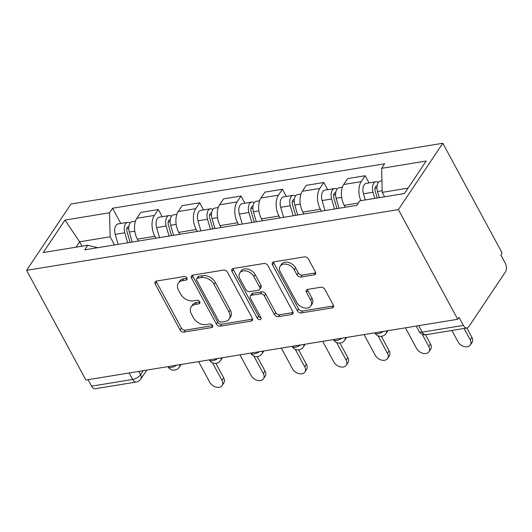 <?xml version="1.0" encoding="UTF-8"?>
<svg xmlns="http://www.w3.org/2000/svg" width="532" height="532" viewBox="0 0 532 532"><rect width="100%" height="100%" fill="white"/><g stroke="black" fill="none" stroke-linecap="round" stroke-linejoin="round"><path stroke-width="0.8" d="M186.892 278.017A2.248 1.576 -146.2 0 0 184.105 276.527L156.448 281.049A3.205 2.254 -146.2 0 0 155.164 281.814A3.205 2.254 -146.2 0 0 155.224 284.028L180.055 329.953A3.205 2.254 -146.2 0 0 184.039 332.074L211.696 327.559A2.248 1.576 -146.2 0 0 212.601 327.02A2.248 1.576 -146.2 0 0 212.554 325.471A2.248 1.576 -146.2 0 0 209.768 323.988L206.183 324.573A10.268 7.209 -146.2 0 1 193.442 317.77L191.374 313.94A10.268 7.209 -146.2 0 1 191.174 306.864A10.268 7.209 -146.2 0 1 195.291 304.417L198.868 303.832A2.248 1.576 -146.2 0 0 199.766 303.293A2.248 1.576 -146.2 0 0 199.726 301.744A2.248 1.576 -146.2 0 0 196.933 300.261L193.355 300.846A10.268 7.209 -146.2 0 1 180.614 294.036L178.546 290.213A10.268 7.209 -146.2 0 1 178.34 283.137A10.268 7.209 -146.2 0 1 182.456 280.69L186.04 280.105A2.248 1.576 -146.2 0 0 186.938 279.566A2.248 1.576 -146.2 0 0 186.892 278.017M314.159 274.858A3.205 2.254 -146.2 0 0 315.443 274.093A3.205 2.254 -146.2 0 0 315.383 271.879L308.414 258.998A3.205 2.254 -146.2 0 0 304.43 256.87L273.714 261.89A3.205 2.254 -146.2 0 0 272.431 262.655A3.205 2.254 -146.2 0 0 272.49 264.863L297.322 310.788A3.205 2.254 -146.2 0 0 301.305 312.916L332.021 307.895A3.205 2.254 -146.2 0 0 333.305 307.13A3.205 2.254 -146.2 0 0 333.245 304.922L324.833 289.361A3.205 2.254 -146.2 0 0 320.849 287.233L307.702 289.381A3.205 2.254 -146.2 0 0 306.412 290.146A3.205 2.254 -146.2 0 0 306.479 292.354L310.648 300.075A8.585 6.025 -146.2 0 1 310.821 305.986A8.585 6.025 -146.2 0 1 303.878 307.829A8.585 6.025 -146.2 0 1 296.723 302.349L280.377 272.118A8.585 6.025 -146.2 0 1 280.211 266.206A8.585 6.025 -146.2 0 1 287.154 264.364A8.585 6.025 -146.2 0 1 294.302 269.844L297.029 274.878A3.205 2.254 -146.2 0 0 301.012 277.006L314.159 274.858L315.449 272.923A3.205 2.254 -146.2 0 0 315.709 272.869M398.395 209.595L457.706 319.286L85.911 380.034L26.6 270.342L398.395 209.595L442.81 143.261L71.009 204.009L26.6 270.342M227.457 272.224A3.205 2.254 -146.2 0 0 223.48 270.096L192.764 275.117A3.205 2.254 -146.2 0 0 191.473 275.882A3.205 2.254 -146.2 0 0 191.54 278.09L216.371 324.015A3.205 2.254 -146.2 0 0 220.354 326.143L251.064 321.122A3.205 2.254 -146.2 0 0 252.354 320.357A3.205 2.254 -146.2 0 0 252.288 318.149L227.457 272.224M233.235 268.5L263.952 263.486A3.205 2.254 -146.2 0 1 267.935 265.608L292.766 311.533A3.205 2.254 -146.2 0 1 292.833 313.747A3.205 2.254 -146.2 0 1 291.543 314.512L278.402 316.66A3.205 2.254 -146.2 0 1 274.419 314.532L264.344 295.905A3.205 2.254 -146.2 0 0 260.361 293.784L251.643 295.207A3.205 2.254 -146.2 0 0 250.359 295.972A3.205 2.254 -146.2 0 0 250.419 298.186L260.906 317.571A2.248 1.576 -146.2 0 1 260.946 319.12A2.248 1.576 -146.2 0 1 259.131 319.606A2.248 1.576 -146.2 0 1 257.262 318.169L232.012 271.48A3.205 2.254 -146.2 0 1 231.952 269.272A3.205 2.254 -146.2 0 1 233.235 268.5M457.706 319.286L459.003 317.351L463.359 325.411A6.537 3.724 80.7 0 0 467.003 327.991A6.537 3.724 80.7 0 0 468.759 326.741L505.4 272.012A6.537 3.724 80.7 0 0 505.181 262.941L500.825 254.881L502.115 252.953L442.81 143.261M129.163 372.965L132.668 379.442A6.537 3.724 -99.3 0 0 136.312 382.023L95.201 388.739A6.537 3.724 -99.3 0 1 91.564 386.159L132.668 379.442A6.537 2.793 -28.4 0 0 140.561 374.708L143.268 370.658M88.059 379.682L91.564 386.159M155.896 238.196L154.865 236.288A15.036 8.559 -99.3 0 1 154.36 215.433L136.857 218.293A15.036 8.559 80.7 0 0 137.362 239.147L138.393 241.056M136.857 218.293L140.807 212.394L158.31 209.535L162.18 216.704M154.36 215.433L158.31 209.535M203.55 209.941L199.68 202.778L182.177 205.638L178.227 211.537A15.036 8.559 80.7 0 0 178.732 232.391L179.763 234.293M197.266 231.433L196.235 229.531A15.036 8.559 -99.3 0 1 195.729 208.677L199.68 202.778M244.92 203.184L241.049 196.015L223.546 198.882L219.596 204.78A15.036 8.559 80.7 0 0 220.102 225.628L221.132 227.536M238.635 224.677L237.605 222.768A15.036 8.559 -99.3 0 1 237.099 201.914L241.049 196.015M286.289 196.421L282.419 189.259L264.916 192.118L260.966 198.017A15.036 8.559 80.7 0 0 261.471 218.871L262.502 220.773M280.005 217.914L278.974 216.012A15.036 8.559 -99.3 0 1 278.469 195.158L282.419 189.259M327.659 189.665L323.788 182.503L306.286 185.362L302.336 191.261A15.036 8.559 80.7 0 0 302.841 212.108L303.872 214.017M321.375 211.157L320.344 209.249A15.036 8.559 -99.3 0 1 319.838 188.401L323.788 182.503M369.028 182.902L365.158 175.74L347.655 178.599L343.705 184.498A15.036 8.559 80.7 0 0 344.211 205.352L345.241 207.254M360.836 200.664A15.036 8.559 -99.3 0 1 361.208 181.638L365.158 175.74M114.526 244.953L110.124 236.807L79.627 241.794L76.01 247.2M82.021 246.216L79.627 241.794L64.984 220.062L109.539 212.78L110.124 236.807M97.662 247.706L87.787 245.272L43.232 252.554L64.984 220.062M408.044 188.135L382.209 192.358L381.624 168.331L384.663 163.783L112.578 208.238L109.539 212.78M381.624 168.331L426.172 161.05L404.42 193.542L359.871 200.817L356.826 205.365L84.741 249.821L87.787 245.272M382.209 192.358L384.603 196.78M120.811 223.46L112.578 208.238M186.991 278.223L183.753 278.755A10.268 7.209 -146.2 0 0 179.636 281.209L178.34 283.137M191.174 306.864L192.464 304.936A10.268 7.209 -146.2 0 1 196.581 302.482L199.819 301.95M156.195 281.102A3.205 2.254 -146.2 0 0 156.521 282.093L181.352 328.018A3.205 2.254 -146.2 0 0 185.335 330.139L212.654 325.677M192.504 275.17A3.205 2.254 -146.2 0 0 192.83 276.161L217.661 322.086A3.205 2.254 -146.2 0 0 221.645 324.207L252.361 319.193A3.205 2.254 -146.2 0 0 252.62 319.134M197.558 278.223A2.248 1.576 -146.2 0 0 196.654 278.755A2.248 1.576 -146.2 0 0 196.7 280.304L218.499 320.616A2.248 1.576 -146.2 0 0 221.285 322.106L225.056 321.488A10.268 7.209 -146.2 0 0 229.172 319.034A10.268 7.209 -146.2 0 0 228.973 311.965L214.077 284.407A10.268 7.209 -146.2 0 0 201.329 277.604L197.558 278.223L198.848 276.288A2.248 1.576 -146.2 0 0 197.951 276.82L196.654 278.755M229.172 319.034L230.469 317.099A10.268 7.209 -146.2 0 0 230.27 310.03L228.973 311.965M198.848 276.288L202.626 275.669A10.268 7.209 -146.2 0 1 215.367 282.472L230.27 310.03M250.359 295.972L251.649 294.036A3.205 2.254 -146.2 0 1 252.939 293.272L261.658 291.849A3.205 2.254 -146.2 0 1 265.641 293.977L275.709 312.597A3.205 2.254 -146.2 0 0 279.692 314.725L292.839 312.577A3.205 2.254 -146.2 0 0 293.092 312.523M232.983 268.56A3.205 2.254 -146.2 0 0 233.309 269.544L258.552 316.234A2.248 1.576 -146.2 0 0 260.986 317.75M253.897 276.58A8.585 6.025 -146.2 0 0 246.742 271.107A8.585 6.025 -146.2 0 0 239.799 272.943A8.585 6.025 -146.2 0 0 239.972 278.854L245.731 289.508A3.205 2.254 -146.2 0 0 249.714 291.636L258.432 290.213A3.205 2.254 -146.2 0 0 259.716 289.441A3.205 2.254 -146.2 0 0 259.656 287.233L253.897 276.58L255.194 274.645A8.585 6.025 -146.2 0 0 248.038 269.172A8.585 6.025 -146.2 0 0 241.096 271.007L239.799 272.943M259.716 289.441L261.012 287.513A3.205 2.254 -146.2 0 0 260.953 285.298L259.656 287.233M255.194 274.645L260.953 285.298M280.211 266.206L281.501 264.271A8.585 6.025 -146.2 0 1 288.444 262.429A8.585 6.025 -146.2 0 1 295.599 267.909L298.326 272.943A3.205 2.254 -146.2 0 0 302.309 275.071L315.449 272.923M310.821 305.986L312.118 304.051A8.585 6.025 -146.2 0 0 311.945 298.139L310.648 300.075M307.443 289.435A3.205 2.254 -146.2 0 0 307.775 290.425L311.945 298.139M273.461 261.943A3.205 2.254 -146.2 0 0 273.787 262.934L298.618 308.859A3.205 2.254 -146.2 0 0 302.602 310.981L333.318 305.967A3.205 2.254 -146.2 0 0 333.571 305.907M132.182 242.067L129.296 232.052A8.173 4.655 -99.3 0 1 132.202 221.598L135.514 221.059M198.589 361.62L209.781 382.328A7.521 5.28 -146.2 0 0 216.045 387.123A7.521 5.28 -146.2 0 0 222.13 385.514A7.521 5.28 -146.2 0 0 221.984 380.333L212.514 362.824M130.114 242.406L126.982 231.546A3.924 2.234 -99.3 0 1 128.378 226.532A3.924 2.234 -99.3 0 1 128.85 226.539M127.673 242.805L124.787 232.79A8.173 4.655 -99.3 0 1 127.693 222.336A8.173 4.655 -99.3 0 1 130.121 223.008M118.131 244.361L115.238 234.346A8.173 4.655 -99.3 0 1 118.151 223.892L127.693 222.336M215.846 363.356L223.666 377.82A7.521 5.28 33.8 0 1 223.812 383L222.13 385.514M173.552 235.31L170.666 225.289A8.173 4.655 -99.3 0 1 173.572 214.842L176.883 214.296M239.959 354.864L251.151 375.565A7.521 5.28 -146.2 0 0 257.415 380.36A7.521 5.28 -146.2 0 0 263.5 378.751A7.521 5.28 -146.2 0 0 263.353 373.57L253.884 356.061M171.484 235.649L168.351 224.783A3.924 2.234 -99.3 0 1 169.748 219.769A3.924 2.234 -99.3 0 1 170.22 219.776M169.043 236.048L166.157 226.027A8.173 4.655 -99.3 0 1 169.063 215.573A8.173 4.655 -99.3 0 1 171.49 216.245M159.5 237.605L156.608 227.59A8.173 4.655 -99.3 0 1 159.52 217.136L169.063 215.573M257.215 356.6L265.036 371.057A7.521 5.28 33.8 0 1 265.182 376.237L263.5 378.751M214.921 228.547L212.035 218.532A8.173 4.655 -99.3 0 1 214.941 208.078L218.253 207.54M281.328 348.101L292.52 368.809A7.521 5.28 -146.2 0 0 298.785 373.604A7.521 5.28 -146.2 0 0 304.869 371.994A7.521 5.28 -146.2 0 0 304.723 366.814L295.253 349.305M212.853 228.886L209.721 218.027A3.924 2.234 -99.3 0 1 211.118 213.013A3.924 2.234 -99.3 0 1 211.59 213.019M210.413 229.285L207.527 219.27A8.173 4.655 -99.3 0 1 210.433 208.817A8.173 4.655 -99.3 0 1 212.86 209.488M200.87 230.848L197.977 220.827A8.173 4.655 -99.3 0 1 200.89 210.379L210.433 208.817M298.585 349.843L306.405 364.3A7.521 5.28 33.8 0 1 306.552 369.481L304.869 371.994M256.291 221.791L253.405 211.769A8.173 4.655 -99.3 0 1 256.311 201.322L259.623 200.777M322.698 341.344L333.89 362.046A7.521 5.28 -146.2 0 0 340.154 366.847A7.521 5.28 -146.2 0 0 346.239 365.231A7.521 5.28 -146.2 0 0 346.093 360.058L336.623 342.542M254.223 222.13L251.091 211.27A3.924 2.234 -99.3 0 1 252.487 206.25A3.924 2.234 -99.3 0 1 252.959 206.263M251.782 222.529L248.896 212.507A8.173 4.655 -99.3 0 1 251.802 202.06A8.173 4.655 -99.3 0 1 254.23 202.725M242.24 224.085L239.347 214.07A8.173 4.655 -99.3 0 1 242.26 203.616L251.802 202.06M339.955 343.08L347.775 357.537A7.521 5.28 33.8 0 1 347.921 362.718L346.239 365.231M297.661 215.028L294.775 205.013A8.173 4.655 -99.3 0 1 297.681 194.559L300.992 194.02M364.068 334.588L375.26 355.29A7.521 5.28 -146.2 0 0 381.524 360.084A7.521 5.28 -146.2 0 0 387.609 358.475A7.521 5.28 -146.2 0 0 387.462 353.295L377.993 335.785M295.593 215.367L292.46 204.507A3.924 2.234 -99.3 0 1 293.857 199.493A3.924 2.234 -99.3 0 1 294.329 199.5M293.152 215.766L290.266 205.751A8.173 4.655 -99.3 0 1 293.172 195.297A8.173 4.655 -99.3 0 1 295.599 195.969M283.609 217.329L280.716 207.307A8.173 4.655 -99.3 0 1 283.629 196.86L293.172 195.297M381.324 336.324L389.145 350.781A7.521 5.28 33.8 0 1 389.291 355.961L387.609 358.475M339.03 208.271L336.144 198.256A8.173 4.655 -99.3 0 1 339.05 187.803L342.362 187.264M405.437 327.825L416.629 348.527A7.521 5.28 -146.2 0 0 422.893 353.328A7.521 5.28 -146.2 0 0 428.978 351.719A7.521 5.28 -146.2 0 0 428.832 346.538L422.169 334.222M336.962 208.611L333.83 197.751A3.924 2.234 -99.3 0 1 335.227 192.73A3.924 2.234 -99.3 0 1 335.699 192.744M334.522 209.01L331.636 198.988A8.173 4.655 -99.3 0 1 334.542 188.541A8.173 4.655 -99.3 0 1 336.969 189.212M324.979 210.566L322.086 200.551A8.173 4.655 -99.3 0 1 324.999 190.097L334.542 188.541M425.507 334.761L430.514 344.024A7.521 5.28 33.8 0 1 430.661 349.198L428.978 351.719M379.289 197.645L377.514 191.493A8.173 4.655 -99.3 0 1 380.42 181.046L381.929 180.8M451.887 330.465L457.999 341.77A7.521 5.28 -146.2 0 0 464.263 346.565A7.521 5.28 -146.2 0 0 470.348 344.955A7.521 5.28 -146.2 0 0 470.202 339.775L464.084 328.47M377.221 197.984L375.2 190.988A3.924 2.234 -99.3 0 1 376.596 185.974A3.924 2.234 -99.3 0 1 377.068 185.981M374.781 198.383L373.005 192.232A8.173 4.655 -99.3 0 1 375.911 181.778A8.173 4.655 -99.3 0 1 378.338 182.449M365.231 199.946L363.456 193.794A8.173 4.655 -99.3 0 1 366.368 183.34L375.911 181.778M466.883 328.011L471.884 337.261A7.521 5.28 33.8 0 1 472.03 342.442L470.348 344.955M138.766 371.396L140.561 374.708A6.537 4.589 -146.2 0 1 140.687 379.21L146.799 370.086M319.838 188.401L302.336 191.261M278.469 195.158L260.966 198.017M237.099 201.914L219.596 204.78M195.729 208.677L178.227 211.537M361.208 181.638L343.705 184.498M358.388 203.038L344.211 205.352M320.344 209.249L302.841 212.108M278.974 216.012L261.471 218.871M237.605 222.768L220.102 225.628M196.235 229.531L178.732 232.391M154.865 236.288L137.362 239.147M168.006 366.621L168.065 366.721A6.537 2.793 -28.4 0 0 176.524 365.225M179.776 364.693A6.537 4.589 33.8 0 1 179.244 367.253L181.099 364.48M209.375 359.858L209.435 359.964A6.537 2.793 -28.4 0 0 217.894 358.468M250.745 353.102L250.805 353.208A6.537 2.793 -28.4 0 0 259.264 351.705M292.115 346.339L292.174 346.445A6.537 2.793 -28.4 0 0 300.633 344.949M333.484 339.582L333.544 339.689A6.537 2.793 -28.4 0 0 342.003 338.192M374.854 332.819L374.914 332.926A6.537 2.793 -28.4 0 0 383.373 331.429M221.146 357.936A6.537 4.589 33.8 0 1 220.614 360.49L222.469 357.717M262.515 351.18A6.537 4.589 33.8 0 1 261.983 353.733L263.839 350.96M303.885 344.417A6.537 4.589 33.8 0 1 303.353 346.97L305.208 344.204M345.255 337.66A6.537 4.589 33.8 0 1 344.723 340.214L346.578 337.441M386.624 330.897A6.537 4.589 33.8 0 1 386.092 333.458L387.948 330.685M418.751 325.651L422.255 332.128L463.359 325.411M416.224 326.063L419.09 331.37A6.537 2.793 -28.4 0 0 422.255 332.128A6.537 3.724 -99.3 0 0 425.899 334.708L467.003 327.991M183.753 278.755L182.456 280.69M199.919 302.256L198.868 303.832M196.581 302.482L195.291 304.417M212.753 325.983L211.696 327.559M185.335 330.139L184.039 332.074M181.352 328.018L180.055 329.953M156.521 282.093L155.224 284.028M187.091 278.529L186.04 280.105M252.361 319.193L251.064 321.122M221.645 324.207L220.354 326.143M217.661 322.086L216.371 324.015M192.83 276.161L191.54 278.09M215.367 282.472L214.077 284.407M202.626 275.669L201.329 277.604M292.839 312.577L291.543 314.512M279.692 314.725L278.402 316.66M275.709 312.597L274.419 314.532M265.641 293.977L264.344 295.905M261.658 291.849L260.361 293.784M252.939 293.272L251.643 295.207M258.552 316.234L257.262 318.169M233.309 269.544L232.012 271.48M302.309 275.071L301.012 277.006M298.326 272.943L297.029 274.878M295.599 267.909L294.302 269.844M307.775 290.425L306.479 292.354M333.318 305.967L332.021 307.895M302.602 310.981L301.305 312.916M298.618 308.859L297.322 310.788M273.787 262.934L272.49 264.863M129.296 232.052L134.796 231.154M126.802 228.694L128.744 228.374M115.238 234.346L124.787 232.79M223.666 377.82L221.984 380.333M170.666 225.289L176.165 224.391M168.172 221.937L170.114 221.618M156.608 227.59L166.157 226.027M265.036 371.057L263.353 373.57M212.035 218.532L217.535 217.635M209.542 215.174L211.483 214.862M197.977 220.827L207.527 219.27M306.405 364.3L304.723 366.814M253.405 211.769L258.904 210.872M250.911 208.418L252.853 208.098M239.347 214.07L248.896 212.507M347.775 357.537L346.093 360.058M294.775 205.013L300.274 204.115M292.281 201.655L294.223 201.342M280.716 207.307L290.266 205.751M389.145 350.781L387.462 353.295M336.144 198.256L341.644 197.352M333.65 194.898L335.592 194.579M322.086 200.551L331.636 198.988M430.514 344.024L428.832 346.538M377.514 191.493L382.169 190.735M375.02 188.142L376.962 187.823M363.456 193.794L373.005 192.232M471.884 337.261L470.202 339.775M168.065 366.721A6.537 6.537 0 0 0 179.244 367.253M209.435 359.964A6.537 6.537 0 0 0 220.614 360.49M250.805 353.208A6.537 6.537 0 0 0 261.983 353.733M292.174 346.445A6.537 6.537 0 0 0 303.353 346.97M333.544 339.689A6.537 6.537 0 0 0 344.723 340.214M374.914 332.926A6.537 6.537 0 0 0 386.092 333.458M419.09 331.37A6.537 6.537 0 0 0 425.899 334.708M136.312 382.023A6.537 6.537 0 0 0 140.687 379.21"/></g></svg>
